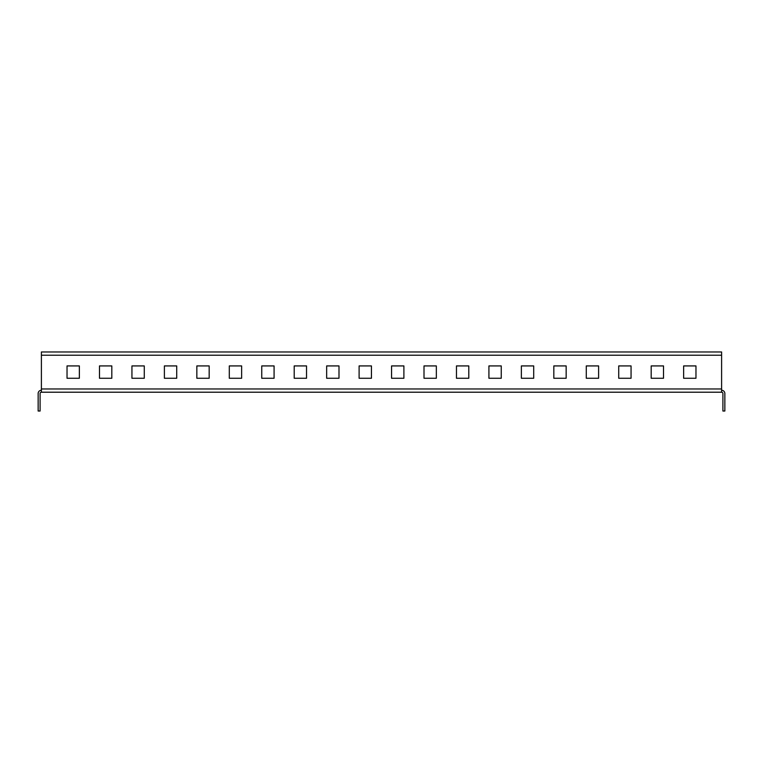 <?xml version="1.0" encoding="UTF-8"?>
<svg xmlns="http://www.w3.org/2000/svg" width="763" height="763" viewBox="0 0 763 763"><rect width="100%" height="100%" fill="white"/><g stroke="black" fill="none" stroke-linecap="round" stroke-linejoin="round"><path stroke-width="1.14" d="M67.03 365.925L67.03 378.257L79.362 378.257L79.362 365.925L67.03 365.925M99.486 365.925L99.486 378.257L111.818 378.257L111.818 365.925L99.486 365.925M131.942 365.925L131.942 378.257L144.274 378.257L144.274 365.925L131.942 365.925M164.388 365.925L164.388 378.257L176.72 378.257L176.72 365.925L164.388 365.925M196.844 365.925L196.844 378.257L209.176 378.257L209.176 365.925L196.844 365.925M229.301 365.925L229.301 378.257L241.633 378.257L241.633 365.925L229.301 365.925M261.747 365.925L261.747 378.257L274.079 378.257L274.079 365.925L261.747 365.925M294.203 365.925L294.203 378.257L306.535 378.257L306.535 365.925L294.203 365.925M326.659 365.925L326.659 378.257L338.991 378.257L338.991 365.925L326.659 365.925M359.106 365.925L359.106 378.257L371.438 378.257L371.438 365.925L359.106 365.925M391.562 365.925L391.562 378.257L403.894 378.257L403.894 365.925L391.562 365.925M424.009 365.925L424.009 378.257L436.341 378.257L436.341 365.925L424.009 365.925M456.465 365.925L456.465 378.257L468.797 378.257L468.797 365.925L456.465 365.925M488.921 365.925L488.921 378.257L501.253 378.257L501.253 365.925L488.921 365.925M521.367 365.925L521.367 378.257L533.699 378.257L533.699 365.925L521.367 365.925M553.824 365.925L553.824 378.257L566.156 378.257L566.156 365.925L553.824 365.925M586.28 365.925L586.28 378.257L598.612 378.257L598.612 365.925L586.28 365.925M618.726 365.925L618.726 378.257L631.058 378.257L631.058 365.925L618.726 365.925M651.182 365.925L651.182 378.257L663.514 378.257L663.514 365.925L651.182 365.925M683.638 365.925L683.638 378.257L695.97 378.257L695.97 365.925L683.638 365.925M41.393 355.215L41.393 388.968L721.607 388.968L721.607 355.215L41.393 355.215L41.393 351.972L721.607 351.972L721.607 355.215M721.607 388.968L721.607 392.211L41.393 392.211L41.393 388.968M721.607 390.265A3.243 3.243 0 0 1 724.85 393.508L724.85 411.028L722.904 411.028L722.904 393.508A1.297 1.297 0 0 0 721.607 392.211M41.393 392.211A1.297 1.297 0 0 0 40.096 393.508L40.096 411.028L38.15 411.028L38.15 393.508A3.243 3.243 0 0 1 41.393 390.265"/></g></svg>
